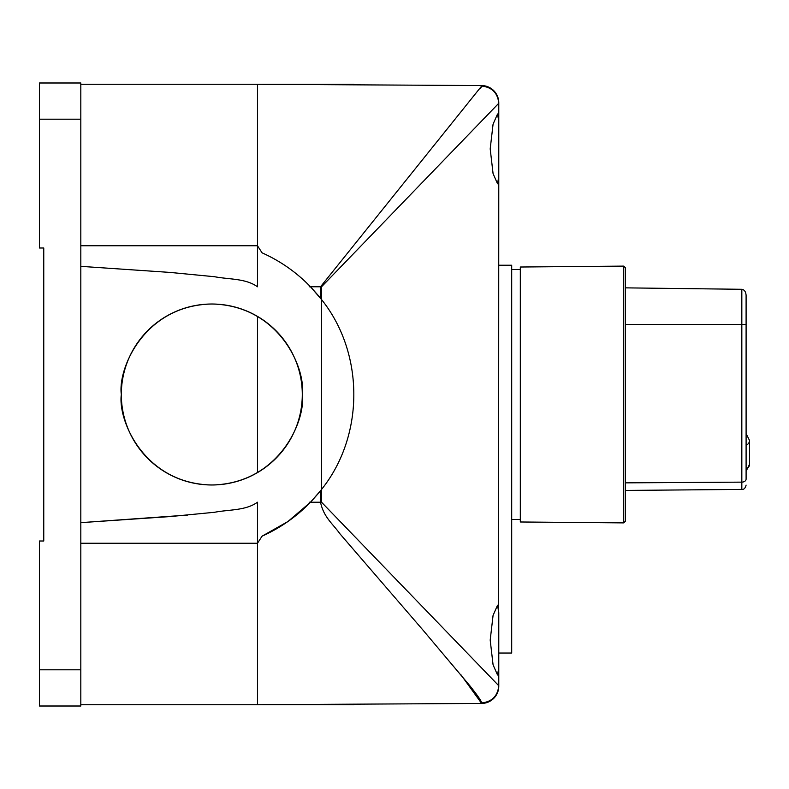 <?xml version="1.0" encoding="UTF-8"?>
<svg xmlns="http://www.w3.org/2000/svg" width="789" height="789" viewBox="0 0 789 789"><rect width="100%" height="100%" fill="white"/><g stroke="black" fill="none" stroke-linecap="round" stroke-linejoin="round"><path stroke-width="1.18" d="M121.319 394.5A90.488 90.488 0 0 0 257.48 472.611A90.488 90.488 0 0 0 257.48 316.389A90.488 90.488 0 0 0 121.319 394.5C117.679 420.971 144.831 483.756 211.807 484.988C278.783 483.756 305.925 420.971 302.286 394.5C305.925 368.029 278.783 305.244 211.807 304.012C144.831 305.244 117.679 368.029 121.319 394.5M80.813 704.735L257.48 704.735L257.48 543.246L262.076 536.165C280.095 528.088 296.013 516.992 309.84 502.899L309.189 502.218L310.491 502.218L287.995 521.47M80.813 245.754L257.48 245.754L262.076 252.835C280.095 260.912 296.013 272.008 309.84 286.101L309.189 286.782L310.491 286.782L321.537 299.554C364.548 353.206 364.617 435.696 321.537 489.446L318.914 492.75M318.914 296.25L320.521 298.242L320.521 286.782L481.635 86.06C491.981 87.204 497.691 92.934 498.776 103.26L321.537 286.782L310.491 286.782C296.506 272.333 280.371 261.021 262.076 252.835L257.48 245.754L257.48 84.265L353.995 84.265L353.995 84.827M80.813 543.246L257.48 543.246L257.48 502.218C245.675 510.739 228.771 509.497 214.638 512.268L170.108 516.578L80.813 522.653L80.813 706.007L39.45 706.007L39.45 540.998L43.76 540.998L43.76 248.002L39.45 248.002L39.45 82.993L80.813 82.993L80.813 266.347L170.099 272.422L214.628 276.732C228.771 279.503 245.665 278.261 257.48 286.782C245.764 278.29 228.8 279.503 214.677 276.732L170.128 272.422L80.813 266.347L80.813 522.653L187.624 515.069M311.093 287.403L318.894 296.23M318.894 492.77L311.093 501.597M80.813 84.265L257.48 84.265L481.635 85.567A17.24 17.24 0 0 1 498.776 102.797L498.776 148.894L498.776 121.447L497.543 114.001L493.076 124.159L490.196 148.894L493.076 173.61L497.543 183.788L498.776 176.351L498.589 607.747M498.776 667.553L497.543 674.999L493.076 664.811L490.196 640.106L493.076 615.371L497.543 605.212L498.776 612.649L498.776 686.203A17.24 17.24 0 0 1 481.635 703.433L257.48 704.735L353.995 704.735L353.995 704.173M257.48 84.265L257.48 286.782M321.537 286.782L321.537 502.218L498.776 685.74C497.691 696.066 491.981 701.796 481.635 702.94C481.635 701.342 477.749 695.661 469.968 685.897L422.855 629.947L340.128 534.015C332.435 523.383 323.658 517.14 320.521 502.218L321.537 502.218M498.313 606.238L497.918 605.4M498.776 148.894L498.776 176.351M498.323 182.742L498.589 181.253M498.323 673.954L498.589 672.465M321.537 299.554C364.548 353.206 364.617 435.696 321.537 489.446M460.934 674.782L481.635 703.433A17.24 17.24 0 0 0 498.776 686.203M498.776 103.26C497.691 92.934 491.981 87.204 481.635 86.06L480.55 88.674M320.521 490.758L310.491 502.218L320.521 502.218L320.521 490.758M287.807 521.598L262.076 536.165L257.48 543.246L257.48 704.735M257.48 472.611L257.48 316.389M511.696 519.458L520.316 519.458M511.696 269.542L520.316 269.542M498.776 265.232L511.696 265.232L511.696 653.036L498.776 653.036M520.316 267.017L520.316 521.983L623.734 522.89L623.734 266.11L520.316 267.017M746.098 473.193L746.098 479.091A4.31 3.048 180 0 1 741.828 482.138L741.828 324.427L625.45 324.427L625.45 267.816L623.734 266.11M625.45 324.427L625.45 521.184L623.734 522.89M625.45 482.858L741.828 482.138L741.828 489.417L625.45 490.433M746.098 324.427L746.098 295.392C745.832 291.743 744.412 289.711 741.828 289.297L741.828 324.427L746.098 324.427L746.098 479.091M625.45 287.857L741.828 289.297M80.813 119.188L39.45 119.188M80.813 669.812L39.45 669.812M481.635 86.06L481.635 85.567A17.24 17.24 0 0 1 498.776 102.797M746.098 469.149A8.62 6.095 0 0 0 749.55 464.277L746.098 471.171M746.098 433.615L749.55 440.509A8.62 6.095 180 0 1 746.098 445.381M749.55 440.509L749.55 464.277M741.828 489.417C743.909 489.624 745.339 488.194 746.098 485.107"/></g></svg>
